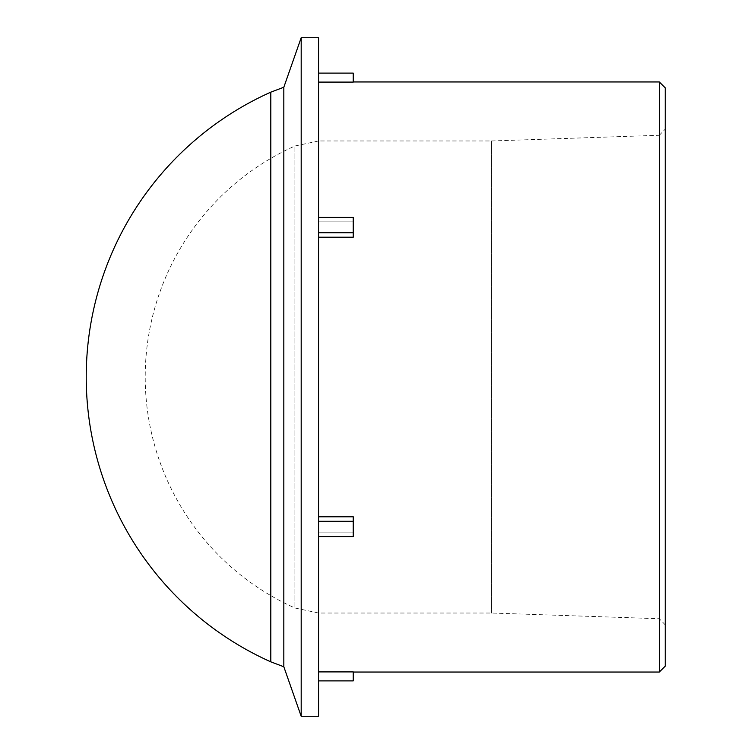 <?xml version="1.0" encoding="UTF-8"?>
<svg xmlns="http://www.w3.org/2000/svg" width="754" height="754" viewBox="0 0 754 754"><rect width="100%" height="100%" fill="white"/><g stroke="black" fill="none" stroke-linecap="round" stroke-linejoin="round"><path stroke-width="0.57" stroke-dasharray="3.77 2.83" d="M665.235 129.16L665.235 624.84L665.235 129.16L659.345 135.268L659.345 618.732L659.345 135.268L491.533 140.97L491.533 613.03L491.533 140.97L318.565 140.97L318.565 613.03L318.565 140.97L294.908 146.012L294.908 607.988L294.908 146.012A253.061 253.061 0 0 0 294.908 607.988L318.565 613.03L491.533 613.03L659.345 618.732L665.235 624.84M665.235 87.86L665.235 666.14M659.335 672.04L659.335 81.96M353.23 221.883L318.565 221.883L318.565 82.092L353.23 82.092L353.23 73.11L318.565 73.11L318.565 221.883L353.23 221.883L353.23 237.208L353.23 217.388L318.565 217.388L318.565 516.792L318.565 237.208L353.23 237.208L353.23 221.883M353.23 521.278L353.23 532.117L318.565 532.117L318.565 671.908L318.565 532.117L353.23 532.117L353.23 516.792L318.565 516.792L318.565 536.612L318.565 532.117L318.565 536.612L353.23 536.612L353.23 521.278L318.565 521.278L318.565 516.792M318.565 680.89L353.23 680.89L353.23 671.908L318.565 671.908L318.565 680.89L318.565 671.908M318.565 221.883L318.565 217.388L318.565 221.883M318.565 237.208L318.565 232.722L353.23 232.722M318.565 536.612L318.565 521.278M318.565 232.722L318.565 217.388M318.565 716.3L318.565 37.7M318.565 82.092L318.565 73.11M283.824 87.238L283.824 666.762M301.195 716.3L301.195 37.7M270.809 661.842L270.809 92.158"/><path stroke-width="1.13" d="M665.235 666.14L665.235 87.86L659.335 81.96L659.335 672.04L665.235 666.14M353.23 81.96L659.335 81.96M318.565 73.11L353.23 73.11L353.23 82.092L318.565 82.092M318.565 217.388L353.23 217.388L353.23 237.208L318.565 237.208M318.565 516.792L353.23 516.792L353.23 536.612L318.565 536.612M318.565 671.908L353.23 671.908L353.23 680.89L318.565 680.89M318.565 521.278L353.23 521.278M353.23 232.722L318.565 232.722M318.565 37.7L318.565 716.3L301.195 716.3L301.195 37.7L318.565 37.7M283.824 87.238L270.809 92.158L270.809 661.842L283.824 666.762L283.824 87.238L301.195 37.7M353.23 672.04L659.335 672.04M283.824 666.762L301.195 716.3M270.809 92.158A312.071 312.071 0 0 0 270.809 661.842"/></g></svg>
